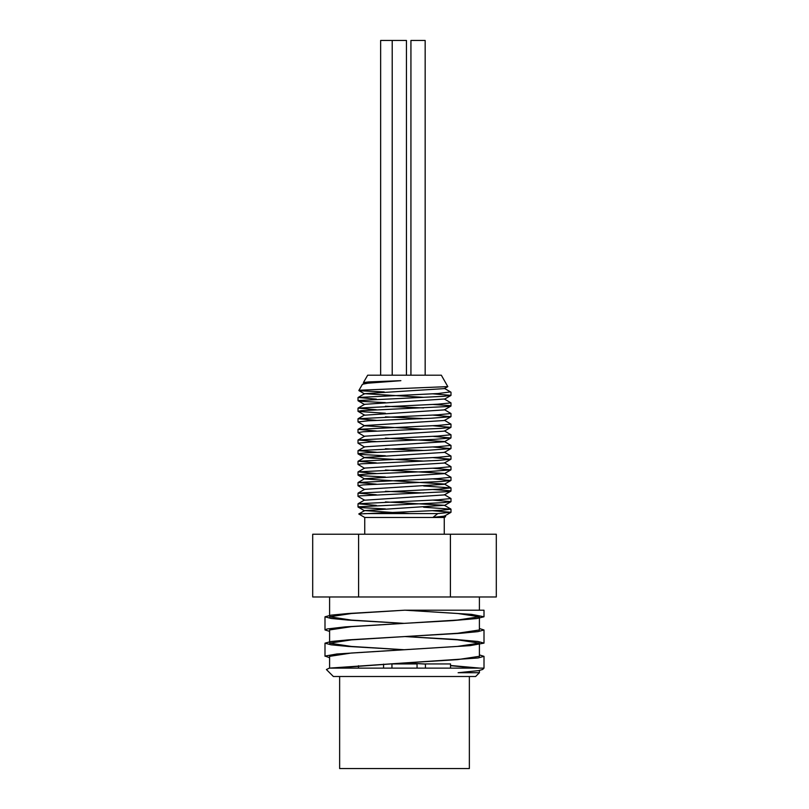 <?xml version="1.0" encoding="UTF-8"?>
<svg xmlns="http://www.w3.org/2000/svg" width="809" height="809" viewBox="0 0 809 809"><rect width="100%" height="100%" fill="white"/><g stroke="black" fill="none" stroke-linecap="round" stroke-linejoin="round"><path stroke-width="1.21" d="M450.239 391.95L437.891 393.548L358.104 397.462L376.367 399.12M358.104 408.09L364.626 404.318L444.374 398.999L450.987 402.882L437.891 404.187L358.104 408.09L376.357 409.748M444.374 409.627L450.987 413.51L437.881 414.815L358.104 418.718L376.367 420.377M444.384 420.255L450.997 424.138L437.891 425.443L358.104 429.346L376.367 431.005M444.374 430.884L450.987 434.767L437.881 436.071L358.094 439.975L376.367 441.633M385.408 438.134L444.374 441.512L450.987 445.395L437.891 446.699L358.104 450.603L376.367 452.261M444.374 452.14L450.987 456.023L437.891 457.328L358.104 461.231L376.357 462.89M444.374 462.768L450.987 466.651L437.881 467.956L358.104 471.859L376.367 473.528M385.418 470.029L444.384 473.396L450.997 477.28L437.891 478.584L358.104 482.488L376.367 484.156M423.582 485.966L450.987 487.908L437.881 489.212L358.094 493.116L376.367 494.784M444.374 494.653L450.987 498.536L437.891 499.841L358.104 503.744L376.367 505.413M423.592 507.223L450.987 509.164L441.401 510.277L358.771 513.978L364.748 517.477L444.252 517.477L445.617 516.698L433.068 517.345L437.72 513.594L450.987 512.279L432.633 510.722M444.374 515.909L445.617 516.688M364.616 383.304L363.433 382.556L368.439 381.939L400.88 380.675L364.616 383.062L362.331 384.467M384.245 391.95L359.742 390.798L358.832 390.525L360.834 390.171L447.822 386.621L444.374 388.613L364.626 393.68L423.592 397.31M385.408 406.249L423.582 407.938M450.896 406.098L444.374 409.88L364.626 415.189L358.013 411.306L361.33 410.669L449.339 406.452L450.987 405.997L449.753 405.602L432.633 404.439M385.418 416.878L423.592 418.566M423.582 429.195L364.626 425.817L358.013 421.934L368.307 420.791L430.914 418.263L450.906 416.726L444.384 420.498L364.626 425.564L358.104 429.346M364.616 436.445L358.013 432.603L363.221 431.753L440.996 428.386L450.896 427.364L444.374 431.136L364.616 436.203L358.094 439.975M364.626 447.074L358.013 443.19L371.341 441.886L434.524 439.348L450.896 437.982L444.374 441.765L364.626 446.831L358.104 450.603M385.418 448.762L423.592 450.451M385.408 455.76L362.068 454.537L358.144 453.687L365.516 452.848L426.869 450.32L450.896 448.621L444.384 452.393L364.616 457.459L358.104 461.231M358.104 453.93L364.626 457.702L423.582 461.079M364.626 468.33L358.013 464.457L361.259 463.82L437.861 460.442L450.896 459.249L444.374 463.021L364.626 468.087L358.104 471.859M385.418 477.027L360.409 475.631L358.104 475.186L358.721 474.782L368.186 473.943L430.742 471.404L450.906 469.867L444.384 473.649L364.626 478.716L358.104 482.488M358.104 475.186L364.626 478.958L444.374 484.025L450.896 487.807M364.616 489.587L358.003 485.713L363.13 484.904L440.865 481.537L450.896 480.506L444.374 484.278L364.616 489.344L358.094 493.116M385.408 491.285L423.582 492.964M450.896 491.134L444.374 494.906L364.626 500.215L358.104 496.443L359.742 495.877L447.781 491.66L450.633 490.81L432.633 489.465M385.418 501.914L444.374 505.291L364.616 510.6L409.475 513.594M450.896 512.39L444.374 516.162L433.068 517.345M400.88 380.675L367.792 383.203L362.543 384.255M385.408 508.912L362.149 507.688L358.134 506.838L443.524 502.622L450.987 501.651L432.643 500.093M450.896 480.506L432.633 478.837M450.906 469.867L432.633 468.209M450.896 459.249L432.633 457.581M450.896 448.621L432.643 446.952M450.896 437.982L432.633 436.324M450.896 427.364L432.633 425.696M450.906 416.726L432.633 415.068M385.408 413.247L358.104 411.417M385.408 402.619L361.987 401.385L358.165 400.546L443.747 396.319L450.987 395.368L432.643 393.811M447.822 386.621L441.33 375.204L367.67 375.204L363.433 382.556M362.351 384.437L358.832 390.525M339.638 676.496L339.638 768.55L469.362 768.55L469.362 676.496M329.394 668.123L326.401 669.528L333.369 676.496L475.631 676.496L479.403 672.724L458.116 672.724L478.574 670.641L482.639 669.478L484.004 668.123L329.394 668.123L404.5 662.935L333.743 668.123M324.996 616.802L331.053 615.153L348.285 613.505L404.5 610.208L484.004 610.208L404.5 610.208L351.541 613.505L329.597 616.802L351.399 620.088L404.116 623.365L348.143 620.088L331.002 618.44L324.996 616.802L324.996 629.938L327.129 628.967L345.2 626.884L404.5 623.345L351.531 626.641L329.607 629.938L329.597 641.729M479.403 618.197L479.403 629.978L457.469 633.275L351.541 639.868L329.597 643.165L351.399 646.442L404.116 649.728L348.143 646.452L331.012 644.803L324.996 643.165L324.996 656.251M479.403 656.301L457.459 659.638L404.5 662.935L477.957 657.99L484.004 656.342L479.403 654.906M479.403 628.542L483.994 629.978L477.957 631.627L460.726 633.275L348.285 639.868L331.043 641.517L324.996 643.165M405.248 610.208L457.722 613.485L479.403 616.761L457.459 620.058L404.5 623.345L452.514 620.624L476.906 618.541L484.004 616.761L471.546 614.375L405.289 610.208M329.597 657.737L325.127 656.059L336.948 653.975L470.15 645.633L484.004 643.125L477.917 641.466L454.506 639.383L404.894 636.552L457.601 639.838L479.403 643.125L457.459 646.411L351.541 653.005L329.597 656.342M425.423 664.007L404.894 662.915L425.423 664.078M450.532 665.665L475.5 668.123M479.868 668.123L450.532 665.483M329.597 631.374L325.006 629.938M425.16 40.45L425.16 375.204L425.16 40.45L410.932 40.45L410.932 375.204M406.442 375.204L406.442 40.45L380.645 40.45L380.645 375.204M392.213 375.204L392.213 40.45M417.05 668.123L417.05 663.936L391.95 663.936L391.95 668.123M383.577 668.123L383.577 664.118M450.532 668.123L450.532 663.936L425.423 663.936L425.423 668.123M364.748 534.223L364.748 517.477M364.272 513.594L437.72 513.594M358.599 534.223L312.699 534.223L312.699 596.981L496.301 596.981L496.301 534.223L358.599 534.223L358.599 596.981M450.401 596.981L450.401 534.223M450.896 392.143L444.374 388.371M358.104 397.462L364.626 393.68M358.104 418.718L364.626 414.946M358.104 503.744L364.626 499.972M450.896 509.063L444.374 505.291M358.771 513.978L364.616 510.6M364.626 393.932L358.883 390.605M444.384 399.242L450.896 395.47M364.626 404.561L358.104 400.789M444.384 505.534L450.896 501.762M364.626 510.843L358.104 507.071M479.403 610.208L479.403 596.981M329.597 615.366L329.597 596.981M479.403 656.342L479.403 644.551M479.403 672.724L479.403 670.499M329.597 668.092L329.597 656.301M484.004 610.208L484.004 616.761M484.004 629.978L484.004 643.125M484.004 656.382L484.004 668.123M358.468 668.123L358.468 665.706M444.252 534.223L444.252 517.477M450.987 512.279L450.987 509.185M450.987 501.651L450.987 498.536M450.987 491.023L450.987 487.908M450.987 480.394L450.987 477.28M450.987 469.766L450.987 466.651M450.987 459.138L450.987 456.043M450.987 448.51L450.987 445.395M450.987 437.881L450.987 434.767M450.987 427.253L450.987 424.138M450.987 416.625L450.987 413.51M450.987 405.997L450.987 402.902M450.987 395.368L450.987 392.254M358.013 506.97L358.013 503.855M358.013 496.342L358.013 493.227M358.013 485.693L358.013 482.599M358.013 475.085L358.013 471.96M358.013 464.457L358.013 461.332M358.013 453.809L358.013 450.704M358.013 443.19L358.013 440.076M358.013 432.542L358.013 429.448M358.013 421.934L358.013 418.819M358.013 411.306L358.013 408.191M358.013 400.667L358.013 397.563"/></g></svg>
